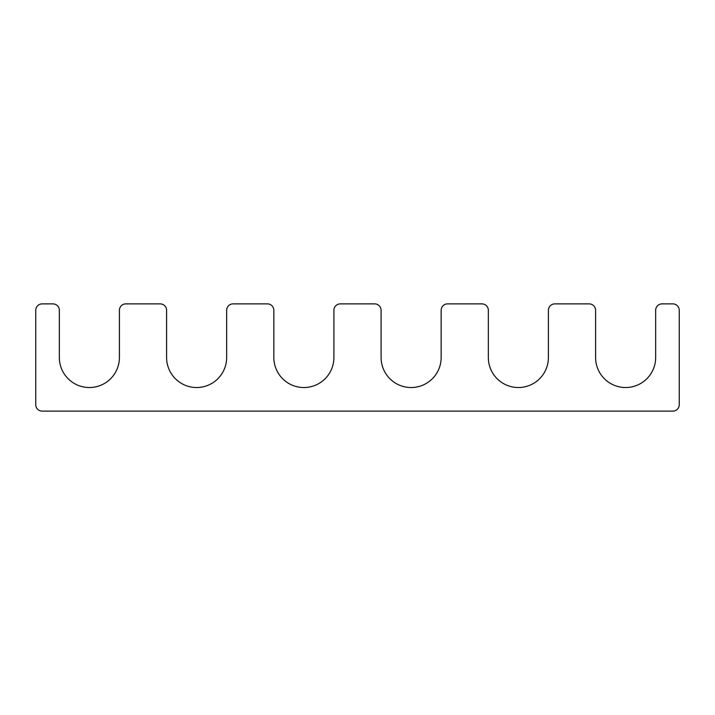 <?xml version="1.0" encoding="UTF-8"?>
<svg xmlns="http://www.w3.org/2000/svg" width="715" height="715" viewBox="0 0 715 715"><rect width="100%" height="100%" fill="white"/><g stroke="black" fill="none" stroke-linecap="round" stroke-linejoin="round"><path stroke-width="0.54" stroke-dasharray="3.58 2.68" d="M374.66 303.875L340.34 303.875A6.435 6.435 0 0 0 333.905 310.31L333.905 357.5A30.03 30.03 0 0 1 303.875 387.53A30.03 30.03 0 0 1 273.845 357.5L273.845 310.31A6.435 6.435 0 0 0 267.41 303.875L233.09 303.875A6.435 6.435 0 0 0 226.655 310.31L226.655 357.5A30.03 30.03 0 0 1 196.625 387.53A30.03 30.03 0 0 1 166.595 357.5L166.595 310.31A6.435 6.435 0 0 0 160.16 303.875L125.84 303.875A6.435 6.435 0 0 0 119.405 310.31L119.405 357.5A30.03 30.03 0 0 1 89.375 387.53A30.03 30.03 0 0 1 59.345 357.5L59.345 310.31A6.435 6.435 0 0 0 52.91 303.875L42.185 303.875A6.435 6.435 0 0 0 35.75 310.31L35.75 404.69A6.435 6.435 0 0 0 42.185 411.125L672.815 411.125A6.435 6.435 0 0 0 679.25 404.69L679.25 310.31A6.435 6.435 0 0 0 672.815 303.875L662.09 303.875A6.435 6.435 0 0 0 655.655 310.31L655.655 357.5A30.03 30.03 0 0 1 625.625 387.53A30.03 30.03 0 0 1 595.595 357.5L595.595 310.31A6.435 6.435 0 0 0 589.16 303.875L554.84 303.875A6.435 6.435 0 0 0 548.405 310.31L548.405 357.5A30.03 30.03 0 0 1 518.375 387.53A30.03 30.03 0 0 1 488.345 357.5L488.345 310.31A6.435 6.435 0 0 0 481.91 303.875L447.59 303.875A6.435 6.435 0 0 0 441.155 310.31L441.155 357.5A30.03 30.03 0 0 1 411.125 387.53A30.03 30.03 0 0 1 381.095 357.5L381.095 310.31A6.435 6.435 0 0 0 374.66 303.875"/><path stroke-width="1.07" d="M374.66 303.875L340.34 303.875A6.435 6.435 0 0 0 333.905 310.31L333.905 357.5A30.03 30.03 0 0 1 303.875 387.53A30.03 30.03 0 0 1 273.845 357.5L273.845 310.31A6.435 6.435 0 0 0 267.41 303.875L233.09 303.875A6.435 6.435 0 0 0 226.655 310.31L226.655 357.5A30.03 30.03 0 0 1 196.625 387.53A30.03 30.03 0 0 1 166.595 357.5L166.595 310.31A6.435 6.435 0 0 0 160.16 303.875L125.84 303.875A6.435 6.435 0 0 0 119.405 310.31L119.405 357.5A30.03 30.03 0 0 1 89.375 387.53A30.03 30.03 0 0 1 59.345 357.5L59.345 310.31A6.435 6.435 0 0 0 52.91 303.875L42.185 303.875A6.435 6.435 0 0 0 35.75 310.31L35.75 404.69A6.435 6.435 0 0 0 42.185 411.125L672.815 411.125A6.435 6.435 0 0 0 679.25 404.69L679.25 310.31A6.435 6.435 0 0 0 672.815 303.875L662.09 303.875A6.435 6.435 0 0 0 655.655 310.31L655.655 357.5A30.03 30.03 0 0 1 625.625 387.53A30.03 30.03 0 0 1 595.595 357.5L595.595 310.31A6.435 6.435 0 0 0 589.16 303.875L554.84 303.875A6.435 6.435 0 0 0 548.405 310.31L548.405 357.5A30.03 30.03 0 0 1 518.375 387.53A30.03 30.03 0 0 1 488.345 357.5L488.345 310.31A6.435 6.435 0 0 0 481.91 303.875L447.59 303.875A6.435 6.435 0 0 0 441.155 310.31L441.155 357.5A30.03 30.03 0 0 1 411.125 387.53A30.03 30.03 0 0 1 381.095 357.5L381.095 310.31A6.435 6.435 0 0 0 374.66 303.875"/></g></svg>
